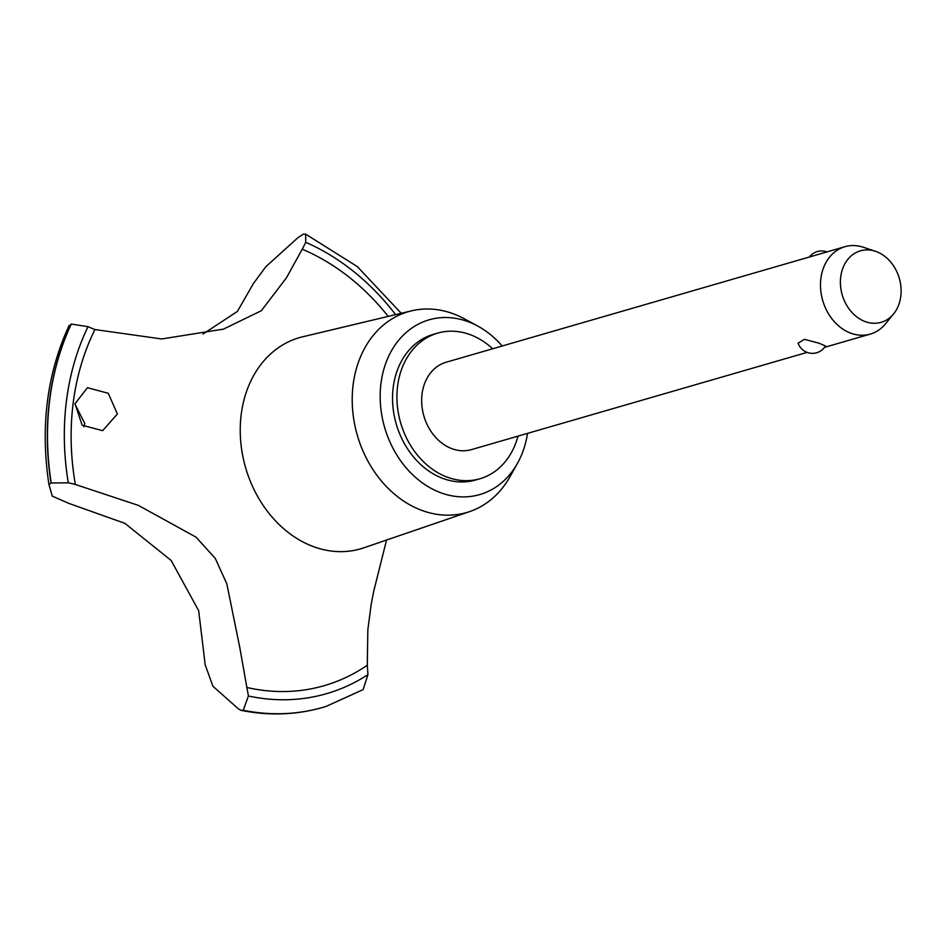 <?xml version="1.0" encoding="UTF-8"?>
<svg xmlns="http://www.w3.org/2000/svg" width="948" height="948" viewBox="0 0 948 948"><rect width="100%" height="100%" fill="white"/><g stroke="black" fill="none" stroke-linecap="round" stroke-linejoin="round"><path stroke-width="1.42" d="M492.652 348.757A75.816 60.554 73.8 0 0 467.897 333.862A75.816 60.554 73.8 0 0 437.692 333.115L433.307 334.383A75.816 60.554 73.8 0 0 392.851 405.673A75.816 60.554 73.8 0 0 445.299 479.273A75.816 60.554 73.8 0 0 475.505 480.032L479.878 478.764A75.816 60.554 73.8 0 0 517.975 436.151M437.692 333.115A75.816 60.554 73.8 0 0 397.224 404.405A75.816 60.554 73.8 0 0 449.684 478.005A75.816 60.554 73.8 0 0 479.878 478.764M502.191 345.996A90.984 72.664 73.8 0 0 477.709 326.041L464.33 318.801A104.576 83.519 73.8 0 0 450.11 312.674A104.576 83.519 73.8 0 0 411.539 310.826A104.576 83.519 73.8 0 0 352.49 408.007A104.576 83.519 73.8 0 0 424.988 511.493A104.576 83.519 73.8 0 0 469.687 511.576A104.576 83.519 73.8 0 0 510.048 476.607L517.478 463.335A90.984 72.664 73.8 0 0 527.503 433.39M477.709 326.041A90.984 72.664 73.8 0 0 465.326 320.72A90.984 72.664 73.8 0 0 380.978 383.43A90.984 72.664 73.8 0 0 443.474 493.695A90.984 72.664 73.8 0 0 517.478 463.335M411.539 310.826L302.602 336.813A109.932 87.797 73.8 0 0 299.355 337.666A109.932 87.797 73.8 0 0 241.207 414.525A109.932 87.797 73.8 0 0 316.739 547.766A109.932 87.797 73.8 0 0 360.536 548.856A109.932 87.797 73.8 0 0 363.736 547.849L469.687 511.576M203.002 334.04L237.415 311.406L253.353 283.618L265.902 266.649L297.992 237.628L303.218 234.168L305.683 234.168L305.718 242.309A238.825 190.738 -106.2 0 1 302.246 249.206L286.474 277.776L261.375 310.695L223.467 329.122L161.693 338.969L94.942 329.549A238.825 190.738 -106.2 0 1 88.022 326.681L71.301 324.062A251.718 201.023 73.8 0 0 49.734 399.783A251.718 201.023 73.8 0 0 51.228 482.982L68.303 482.816A238.825 190.738 -106.2 0 1 75.366 484.475L138.325 505.367L196.035 537.137L215.303 558.419L226.833 583.885L239.773 647.46L246.871 687.478A238.825 190.738 -106.2 0 1 248.412 695.998L243.233 710.265L241.136 710.372L238.458 708.903L212.897 686.234L205.195 664.821L198.665 610.666L171.126 560.434L124.887 523.343L68.789 503.364L52.294 496.136L48.952 484.535C40.195 426.79 46.902 373.785 69.085 325.519M243.233 710.265A251.718 201.023 73.8 0 0 322.936 707.35A251.718 201.023 73.8 0 0 326.159 706.379L363.12 689.634L367.954 674.644A758.175 605.511 -106.2 0 1 367.303 665.212L367.836 629.863L371.13 604.717L373.559 591.896L386.547 540.028M71.301 324.062L71.124 324.109A251.718 201.023 73.8 0 0 49.557 399.843A251.718 201.023 73.8 0 0 51.05 483.042L51.228 482.982M75.022 403.73L87.465 387.708L108.25 393.278L117.398 413.98L102.657 430.665L82.132 425.225L75.022 403.73M83.969 426.884L84.763 423.424L74.975 404.156M807.092 352.395L471.44 449.625A45.492 36.332 -106.2 0 1 453.322 449.174A45.492 36.332 -106.2 0 1 421.848 405.021A45.492 36.332 -106.2 0 1 446.129 362.243L844.952 246.705A45.492 36.332 -106.2 0 1 863.071 247.155A45.492 36.332 -106.2 0 1 863.379 247.262A45.492 36.332 -106.2 0 1 863.687 247.369M893.609 313.895A37.209 29.72 73.8 0 0 899.297 278.321A37.209 29.72 73.8 0 0 875.478 251.303A37.209 29.72 73.8 0 0 875.229 251.22A37.209 29.72 73.8 0 0 840.722 276.863A37.209 29.72 73.8 0 0 866.282 321.964A37.209 29.72 73.8 0 0 893.609 313.895L885.55 323.778A45.492 36.332 -106.2 0 1 870.264 334.099A45.492 36.332 -106.2 0 1 852.145 333.649A45.492 36.332 -106.2 0 1 820.672 289.484A45.492 36.332 -106.2 0 1 844.952 246.705M819.119 343.212L825.459 345.973A15.168 15.168 0 0 1 798.098 343.129L804.425 339.325L819.119 343.212M48.964 484.618L51.05 483.042M71.124 324.109L68.955 326.396M243.067 710.313A251.718 201.023 73.8 0 0 319.476 708.322A251.718 201.023 73.8 0 0 322.758 707.409A251.718 201.023 73.8 0 0 322.853 707.374M388.218 316.383A231.241 184.682 73.8 0 0 302.246 249.206M246.871 687.478A231.241 184.682 73.8 0 0 367.303 665.212M88.022 326.681A239.583 191.342 73.8 0 0 68.303 482.816M94.942 329.549A231.241 184.682 73.8 0 0 75.366 484.475M248.412 695.998A239.583 191.342 73.8 0 0 367.954 674.644M395.612 314.618A239.583 191.342 73.8 0 0 305.718 242.309M824.535 347.347L870.264 334.099M826.881 251.943A15.168 15.168 0 0 0 809.438 256.991M875.478 251.303L863.379 247.262M223.467 329.122L222.223 329.477M241.136 710.372C267.869 715.728 293.987 715.041 319.476 708.322M305.683 234.168L357.301 266.578L401.241 313.278"/></g></svg>
